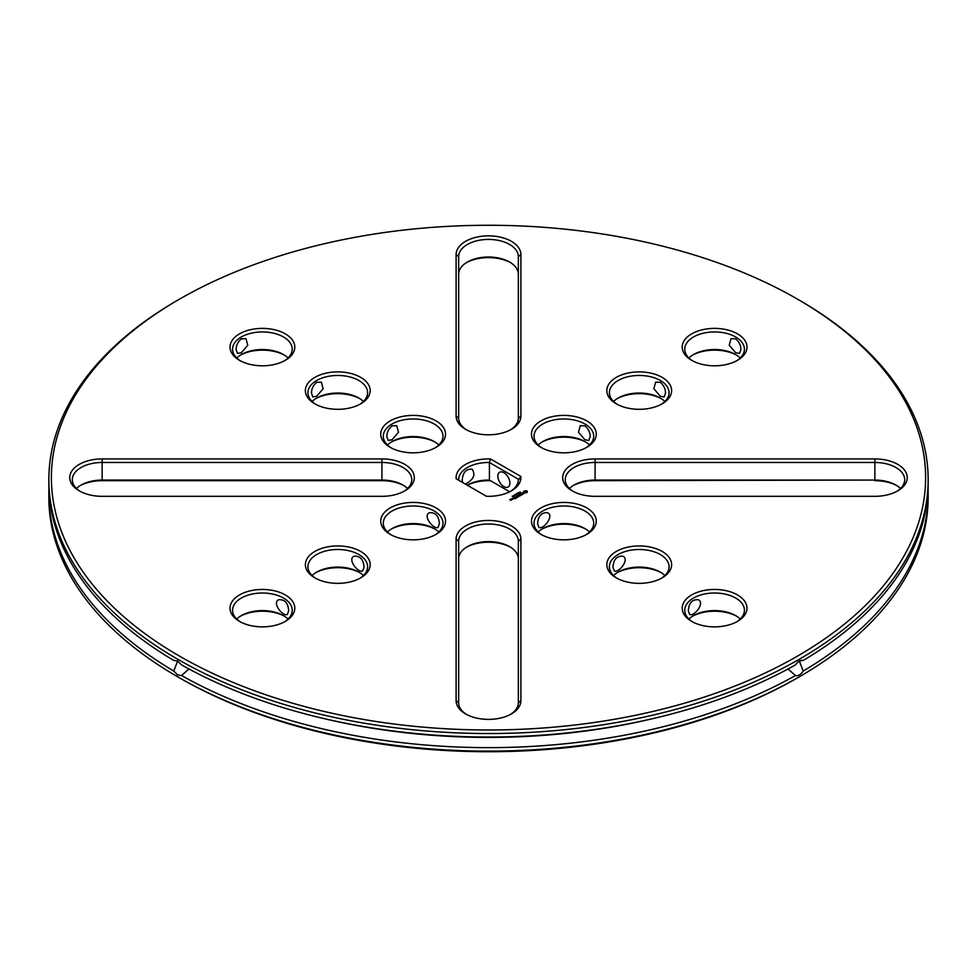 <?xml version="1.0" encoding="UTF-8"?>
<svg xmlns="http://www.w3.org/2000/svg" width="977" height="977" viewBox="0 0 977 977"><rect width="100%" height="100%" fill="white"/><g stroke="black" fill="none" stroke-linecap="round" stroke-linejoin="round"><path stroke-width="1.47" d="M179.426 656.068A437.098 252.347 180 0 1 179.426 299.182A437.098 252.347 180 0 1 797.574 299.182A437.098 252.347 180 0 1 797.574 656.068A437.098 252.347 180 0 1 179.426 656.068M737.501 333.865A32.4 18.71 0 0 0 691.679 333.865A32.4 18.71 0 0 0 691.679 360.318A32.4 18.71 0 0 0 737.501 360.318A32.4 18.71 0 0 0 737.501 333.865M662.137 377.366A32.4 18.71 0 0 0 616.316 377.366A32.4 18.71 0 0 0 616.316 403.831A32.4 18.71 0 0 0 662.137 403.831A32.4 18.71 0 0 0 662.137 377.366M874.855 458.921L595.078 458.921A32.4 18.71 0 0 0 565.146 470.462A32.4 18.71 0 0 0 572.168 490.845A32.4 18.71 0 0 0 595.078 496.328L874.855 496.328A32.4 18.71 0 0 0 897.765 490.845A32.4 18.71 0 0 0 904.787 470.462A32.4 18.71 0 0 0 874.855 458.921L874.855 462.475L595.078 462.475A29.847 17.232 0 0 0 565.243 479.707A29.847 17.232 0 0 0 573.108 491.37M586.774 420.879A32.4 18.71 0 0 0 540.953 420.879A32.4 18.71 0 0 0 540.953 447.344A32.4 18.71 0 0 0 586.774 447.344A32.4 18.71 0 0 0 586.774 420.879M527.201 492.469L526.664 490.772L523.525 491.284L524.588 492.897L527.201 492.469M523.696 493.751L521.718 493.361L522.536 492.726L521.425 493.409L523.696 493.751M522.61 494.264L520.411 493.739L521.327 495.009L522.61 494.374M520.179 495.779L521.083 495.144L519.617 494.301L518.518 494.826L520.082 494.777L519.434 495.254L520.814 495.205L520.179 495.779M519.544 492.127L520.546 492.127L519.544 492.127M519.202 492.689L519.923 492.53L519.202 492.689M517.969 492.787L519.3 492.897L517.969 492.787M517.187 494.106L517.065 493.312L518.128 493.568L516.809 493.593M737.501 621.384L737.501 621.384A32.4 18.71 0 0 0 737.501 594.932A32.4 18.71 0 0 0 691.679 594.932A32.4 18.71 0 0 0 691.679 621.384A32.4 18.71 0 0 0 737.501 621.384M662.137 577.871L662.137 577.871A32.4 18.71 0 0 0 662.137 551.419A32.4 18.71 0 0 0 616.316 551.419A32.4 18.71 0 0 0 616.316 577.871A32.4 18.71 0 0 0 662.137 577.871M586.774 534.358L586.774 534.358A32.4 18.71 0 0 0 586.774 507.906A32.4 18.71 0 0 0 540.953 507.906A32.4 18.71 0 0 0 540.953 534.358A32.4 18.71 0 0 0 586.774 534.358M520.9 700.68L520.9 539.157A32.4 18.71 0 0 0 488.5 520.448A32.4 18.71 0 0 0 456.1 539.157L456.1 700.68A32.4 18.71 0 0 0 465.589 713.906A32.4 18.71 0 0 0 511.411 713.906A32.4 18.71 0 0 0 520.9 700.68L518.347 702.768L518.347 541.246A29.847 17.232 0 0 0 488.5 524.014A29.847 17.232 0 0 0 458.653 541.246L458.653 702.768A29.847 17.232 0 0 0 466.53 714.431M517.993 495.876L519.654 495.974L518.189 495.131L519.129 495.889L517.712 495.718L518.018 496.536L516.699 495.889L518.347 496.841L517.993 495.876L518.347 496.829M516.686 497.696L517.786 497.159L516.137 496.206L516.772 496.682L516.137 497.159L517.505 497.11L516.686 497.586M516.21 497.965L514.745 497.012L516.21 497.965M516.003 494.093L516.943 494.203L516.039 494.24M514.952 494.533L516.332 494.606L514.952 494.533M514.317 495.339L515.074 495.241L514.317 495.339M514.073 495.119L514.928 495.241M513.194 496.023L513.817 496.023L513.194 495.962M514.72 498.832L515.819 498.197L514.342 497.342L513.243 497.977L514.256 497.501L514.171 498.294L515.538 498.246L514.72 498.722M511.679 498.783L513.133 499.003L511.679 498.881L512.217 498.465M512.07 499.516L511.325 498.978L512.07 499.516M512.327 496.475L513.084 496.524M510.898 500.285L511.435 499.87L510.006 499.662L510.617 499.394L509.725 499.613L510.898 500.285M456.1 254.557L456.1 416.092A32.4 18.71 0 0 0 465.589 429.318A32.4 18.71 0 0 0 511.411 429.318A32.4 18.71 0 0 0 520.9 416.092L520.9 254.557A32.4 18.71 0 0 0 488.5 235.848A32.4 18.71 0 0 0 456.1 254.557L458.653 256.646L458.653 418.18A29.847 17.232 0 0 0 466.53 429.831M390.226 420.879A32.4 18.71 0 0 0 390.226 447.344A32.4 18.71 0 0 0 436.047 447.344A32.4 18.71 0 0 0 436.047 420.879A32.4 18.71 0 0 0 390.226 420.879M314.863 377.366A32.4 18.71 0 0 0 314.863 403.831A32.4 18.71 0 0 0 360.684 403.831A32.4 18.71 0 0 0 360.684 377.366A32.4 18.71 0 0 0 314.863 377.366M239.499 333.865A32.4 18.71 0 0 0 239.499 360.318A32.4 18.71 0 0 0 285.321 360.318A32.4 18.71 0 0 0 285.321 333.865A32.4 18.71 0 0 0 239.499 333.865M490.527 458.958A32.4 18.71 180 0 0 456.161 478.791L486.473 496.292A32.4 18.71 180 0 0 511.411 490.845A32.4 18.71 180 0 0 520.839 476.446L490.527 458.958L489.416 462.487L518.323 479.182A29.847 17.232 180 0 1 518.347 479.707A29.847 17.232 180 0 1 510.47 491.37M390.226 534.358A32.4 18.71 0 0 0 436.047 534.358A32.4 18.71 0 0 0 436.047 507.906A32.4 18.71 0 0 0 390.226 507.906A32.4 18.71 0 0 0 390.226 534.358L390.226 534.358M102.145 496.328L381.922 496.328A32.4 18.71 0 0 0 404.832 490.845A32.4 18.71 0 0 0 411.854 470.462A32.4 18.71 0 0 0 381.922 458.921L102.145 458.921A32.4 18.71 0 0 0 72.213 470.462A32.4 18.71 0 0 0 79.235 490.845A32.4 18.71 0 0 0 102.145 496.328M314.863 577.871A32.4 18.71 0 0 0 360.684 577.871A32.4 18.71 0 0 0 360.684 551.419A32.4 18.71 0 0 0 314.863 551.419A32.4 18.71 0 0 0 314.863 577.871L314.863 577.871M239.499 621.384A32.4 18.71 0 0 0 285.321 621.384A32.4 18.71 0 0 0 285.321 594.932A32.4 18.71 0 0 0 239.499 594.932A32.4 18.71 0 0 0 239.499 621.384L239.499 621.384M797.574 299.182L799.381 300.232A439.65 253.825 180 0 1 928.15 479.707A439.65 253.825 180 0 1 656.752 714.224A439.65 253.825 180 0 1 177.619 659.194A439.65 253.825 180 0 1 48.85 479.707A439.65 253.825 180 0 1 177.619 300.232L179.426 299.182M736.56 360.843A29.847 17.232 0 0 0 744.437 349.18A29.847 17.232 0 0 0 735.693 336.992A29.847 17.232 0 0 0 703.171 333.255A29.847 17.232 0 0 0 684.755 349.18A29.847 17.232 0 0 0 692.62 360.843M661.197 404.344A29.847 17.232 0 0 0 669.074 392.693A29.847 17.232 0 0 0 660.33 380.505A29.847 17.232 0 0 0 627.808 376.768A29.847 17.232 0 0 0 609.392 392.693A29.847 17.232 0 0 0 617.256 404.344M896.825 491.37A29.847 17.232 0 0 0 904.702 479.707A29.847 17.232 0 0 0 874.855 462.475L874.855 480.061L595.078 480.061A29.847 17.232 0 0 0 573.975 485.105A29.847 17.232 0 0 0 569.42 488.5M585.834 447.857A29.847 17.232 0 0 0 593.711 436.194A29.847 17.232 0 0 0 584.967 424.018A29.847 17.232 0 0 0 552.445 420.281A29.847 17.232 0 0 0 534.016 436.194A29.847 17.232 0 0 0 541.893 447.857M527.324 491.358L523.587 491.358M523.806 493.507L521.718 493.361M522.573 492.884L521.474 493.434M522.561 494.411L520.472 493.873M521.059 495.278L519.617 494.435L518.579 494.936M520.814 495.205L520.045 495.779M736.56 621.909A29.847 17.232 0 0 0 744.437 610.246A29.847 17.232 0 0 0 714.59 593.015A29.847 17.232 0 0 0 684.755 610.246A29.847 17.232 0 0 0 692.62 621.909M661.197 578.396A29.847 17.232 0 0 0 669.074 566.733A29.847 17.232 0 0 0 639.227 549.501A29.847 17.232 0 0 0 609.392 566.733A29.847 17.232 0 0 0 617.256 578.396M585.834 534.883A29.847 17.232 0 0 0 593.711 523.22A29.847 17.232 0 0 0 563.863 505.988A29.847 17.232 0 0 0 534.016 523.22A29.847 17.232 0 0 0 541.893 534.883M510.47 714.431A29.847 17.232 0 0 0 518.347 702.768M518.018 496.536L516.882 496.023M519.605 496.084L518.054 495.266M519.129 495.889L517.847 495.84M517.505 497.11L516.748 497.696M517.761 497.183L516.186 496.353M516.137 497.049L516.772 496.682M516.332 497.965L514.806 497.146M515.538 498.246L514.769 498.832M515.783 498.319L514.342 497.476L513.304 497.977M513.108 499.015L512.4 498.6M512.192 499.516L511.386 499.113M511.411 499.992L510.006 499.662M510.47 429.831A29.847 17.232 0 0 0 518.347 418.18L518.347 256.646A29.847 17.232 0 0 0 488.5 239.414A29.847 17.232 0 0 0 458.653 256.646M435.107 447.857A29.847 17.232 0 0 0 442.984 436.194A29.847 17.232 0 0 0 424.555 420.281A29.847 17.232 0 0 0 392.033 424.018A29.847 17.232 0 0 0 383.289 436.194A29.847 17.232 0 0 0 391.166 447.857M359.744 404.344A29.847 17.232 0 0 0 367.608 392.693A29.847 17.232 0 0 0 349.192 376.768A29.847 17.232 0 0 0 316.67 380.505A29.847 17.232 0 0 0 307.926 392.693A29.847 17.232 0 0 0 315.803 404.344M284.38 360.843A29.847 17.232 0 0 0 292.245 349.18A29.847 17.232 0 0 0 273.829 333.255A29.847 17.232 0 0 0 241.307 336.992A29.847 17.232 0 0 0 232.563 349.18A29.847 17.232 0 0 0 240.44 360.843M520.839 476.446L518.323 480.244M458.677 480.244A29.847 17.232 180 0 1 458.653 479.707A29.847 17.232 180 0 1 489.416 462.487L489.416 480.073A29.847 17.232 0 0 0 467.397 485.105A29.847 17.232 0 0 0 467.25 485.19M435.107 534.883A29.847 17.232 0 0 0 442.984 523.22A29.847 17.232 0 0 0 413.137 505.988A29.847 17.232 0 0 0 383.289 523.22A29.847 17.232 0 0 0 391.166 534.883M403.892 491.37A29.847 17.232 0 0 0 411.757 479.707A29.847 17.232 0 0 0 381.922 462.475L102.145 462.475A29.847 17.232 0 0 0 72.298 479.707A29.847 17.232 0 0 0 80.175 491.37M359.744 578.396A29.847 17.232 0 0 0 367.608 566.733A29.847 17.232 0 0 0 337.773 549.501A29.847 17.232 0 0 0 307.926 566.733A29.847 17.232 0 0 0 315.803 578.396M284.38 621.909A29.847 17.232 0 0 0 292.245 610.246A29.847 17.232 0 0 0 262.41 593.015A29.847 17.232 0 0 0 232.563 610.246A29.847 17.232 0 0 0 240.44 621.909M928.15 479.707L928.15 483.188A439.65 253.825 180 0 1 803.253 660.415C800.7 659.756 798.099 661.258 795.449 664.91A439.65 253.825 180 0 1 653.015 718.583A439.65 253.825 180 0 1 323.985 718.583A439.65 253.825 180 0 1 181.551 664.91L177.619 661.026L173.747 660.415A439.65 253.825 180 0 1 48.85 483.188L48.85 479.707M740.261 357.961A29.847 17.232 0 0 0 735.693 354.578A29.847 17.232 0 0 0 693.487 354.578A29.847 17.232 0 0 0 688.932 357.961M735.693 352.746L739.528 353.418L740.847 349.766C740.993 345.626 739.271 341.974 735.693 338.824L731.004 338.653L729.233 345.272L735.693 352.746M664.897 401.474A29.847 17.232 0 0 0 660.33 398.079A29.847 17.232 0 0 0 618.123 398.079A29.847 17.232 0 0 0 613.556 401.474M660.33 396.259L664.165 396.931L665.484 393.279C665.63 389.139 663.908 385.488 660.33 382.337L655.628 382.166L653.869 388.785L660.33 396.259M900.525 488.5A29.847 17.232 0 0 0 895.958 485.105A29.847 17.232 0 0 0 874.855 480.061L595.078 480.672A32.4 18.71 0 0 0 573.108 485.63M589.534 444.987A29.847 17.232 0 0 0 584.967 441.592A29.847 17.232 0 0 0 542.76 441.592A29.847 17.232 0 0 0 538.193 444.987M584.967 439.772L588.789 440.444L590.12 436.792C590.267 432.652 588.545 429.001 584.967 425.838L580.265 425.667L578.506 432.298L584.967 439.772M526.2 492.347L524.49 492.139L525.064 491.223L526.432 491.553L525.846 492.481M740.261 619.039A29.847 17.232 0 0 0 735.693 615.644A29.847 17.232 0 0 0 693.487 615.644A29.847 17.232 0 0 0 688.932 619.039M688.345 610.845C688.822 603.09 692.107 599.377 698.189 599.719C705.357 602.491 694.391 616.768 689.664 614.484L688.345 610.845M664.897 575.526A29.847 17.232 0 0 0 660.33 572.131A29.847 17.232 0 0 0 618.123 572.131A29.847 17.232 0 0 0 613.556 575.526M612.982 567.332C613.458 559.577 616.743 555.864 622.825 556.206C629.994 558.978 619.027 573.255 614.301 570.971L612.982 567.332M589.534 532.013A29.847 17.232 0 0 0 584.967 528.618A29.847 17.232 0 0 0 542.76 528.618A29.847 17.232 0 0 0 538.193 532.013M537.619 523.819C538.095 516.064 541.38 512.363 547.462 512.693C554.631 515.465 543.664 529.754 538.938 527.458L537.619 523.819M518.347 558.82A29.847 17.232 0 0 0 509.603 546.644A29.847 17.232 0 0 0 467.397 546.644A29.847 17.232 0 0 0 458.653 558.82M512.864 499.088L511.948 498.832L512.864 499.088M511.166 500.065L510.544 499.98L511.166 500.065M518.347 274.232A29.847 17.232 0 0 0 509.603 262.044A29.847 17.232 0 0 0 467.397 262.044A29.847 17.232 0 0 0 458.653 274.232M438.807 444.987A29.847 17.232 0 0 0 434.24 441.592A29.847 17.232 0 0 0 392.033 441.592L392.033 441.592A29.847 17.232 0 0 0 387.466 444.987M392.033 425.838L396.735 425.667L398.494 432.298L392.033 439.772L388.211 440.444L386.88 436.792C386.733 432.652 388.455 429.001 392.033 425.838M363.444 401.474A29.847 17.232 0 0 0 358.877 398.079A29.847 17.232 0 0 0 316.67 398.079L316.67 398.079A29.847 17.232 0 0 0 312.103 401.474M316.67 382.337L321.372 382.166L323.131 388.785L316.67 396.259L312.835 396.931L311.516 393.279C311.37 389.139 313.092 385.488 316.67 382.337M288.068 357.961A29.847 17.232 0 0 0 283.513 354.578A29.847 17.232 0 0 0 241.307 354.578L241.307 354.578A29.847 17.232 0 0 0 236.739 357.961M241.307 338.824L245.996 338.653L247.767 345.272L241.307 352.746L237.472 353.418L236.153 349.766C236.007 345.626 237.729 341.974 241.307 338.824M509.689 491.773L490.527 480.708A32.4 18.71 0 0 0 467.311 485.227M509.909 483.102A8.524 4.922 -120 0 0 506.184 474.529A8.524 4.922 -120 0 0 499.613 472.245A8.524 4.922 -120 0 0 499.613 482.088A8.524 4.922 -120 0 0 508.138 487.01A8.524 4.922 -120 0 0 509.909 483.102M462.524 482.467L462.243 480.305C462.695 472.599 465.98 468.887 472.099 469.18C475.823 474.675 473.589 479.646 465.382 484.116M438.807 532.013A29.847 17.232 0 0 0 434.24 528.618A29.847 17.232 0 0 0 392.033 528.618A29.847 17.232 0 0 0 387.466 532.013M439.381 523.819C438.929 516.088 435.644 512.375 429.538 512.693C422.369 515.453 433.336 529.754 438.062 527.458L439.381 523.819M407.58 488.5A29.847 17.232 0 0 0 403.025 485.105A29.847 17.232 0 0 0 381.922 480.061L102.145 480.061A29.847 17.232 0 0 0 81.042 485.105A29.847 17.232 0 0 0 76.475 488.5M363.444 575.526A29.847 17.232 0 0 0 358.877 572.131A29.847 17.232 0 0 0 316.67 572.131A29.847 17.232 0 0 0 312.103 575.526M364.018 567.332C363.554 559.601 360.281 555.889 354.175 556.206C347.006 558.966 357.973 573.267 362.699 570.971L364.018 567.332M288.068 619.039A29.847 17.232 0 0 0 283.513 615.644A29.847 17.232 0 0 0 241.307 615.644A29.847 17.232 0 0 0 236.739 619.039M288.655 610.845C288.191 603.114 284.918 599.402 278.811 599.719C271.643 602.479 282.597 616.768 287.336 614.484L288.655 610.845M173.747 660.415L177.68 660.989L173.747 671.028L177.619 674.948L181.551 675.534L188.976 669.001M653.015 718.583L649.815 719.328A431.126 248.903 180 0 1 327.185 719.328L323.985 718.583M803.253 660.415L799.32 660.989L803.253 671.028C800.676 674.716 798.075 676.218 795.449 675.534L788.024 669.001M736.56 355.091A32.4 18.71 0 0 0 692.62 355.091M661.197 398.604A32.4 18.71 0 0 0 617.256 398.604M896.825 485.63A32.4 18.71 0 0 0 874.855 480.672M585.834 442.117A32.4 18.71 0 0 0 541.893 442.117M736.56 616.157A32.4 18.71 0 0 0 692.62 616.157M661.197 572.656A32.4 18.71 0 0 0 617.256 572.656M585.834 529.143A32.4 18.71 0 0 0 541.893 529.143M510.47 547.169A32.4 18.71 0 0 0 466.53 547.169M512.217 496.206L512.852 496.182M510.47 262.569A32.4 18.71 0 0 0 466.53 262.569M435.107 442.117A32.4 18.71 0 0 0 391.166 442.117M359.744 398.604A32.4 18.71 0 0 0 315.803 398.604M284.38 355.091A32.4 18.71 0 0 0 240.44 355.091M435.107 529.143A32.4 18.71 0 0 0 391.166 529.143M403.892 485.63A32.4 18.71 0 0 0 381.922 480.672L102.145 480.672A32.4 18.71 0 0 0 80.175 485.63M359.744 572.656A32.4 18.71 0 0 0 315.803 572.656M284.38 616.157A32.4 18.71 0 0 0 240.44 616.157M795.449 675.534A439.65 253.825 180 0 1 181.551 675.534M173.747 671.028A439.65 253.825 180 0 1 48.85 493.812A439.65 253.825 180 0 1 48.948 488.5M928.052 488.5A439.65 253.825 180 0 1 928.15 493.812L928.15 497.293A439.65 253.825 180 0 1 799.381 676.768A439.65 253.825 180 0 1 177.619 676.78A439.65 253.825 180 0 1 177.619 676.768A439.65 253.825 180 0 1 48.85 497.293L48.85 493.812M928.15 493.812A439.65 253.825 180 0 1 803.253 671.028M179.426 677.818L177.619 676.78L179.426 677.818A437.098 252.347 180 0 0 797.574 677.818L799.381 676.768M595.078 480.672L595.078 458.921M518.347 541.246L520.9 539.157M458.653 702.768L456.1 700.68M458.653 541.246L456.1 539.157M458.653 418.18L456.1 416.092M518.347 256.646L520.9 254.557M518.347 418.18L520.9 416.092M102.145 480.672L102.145 458.921M381.922 480.672L381.922 458.921"/></g></svg>
